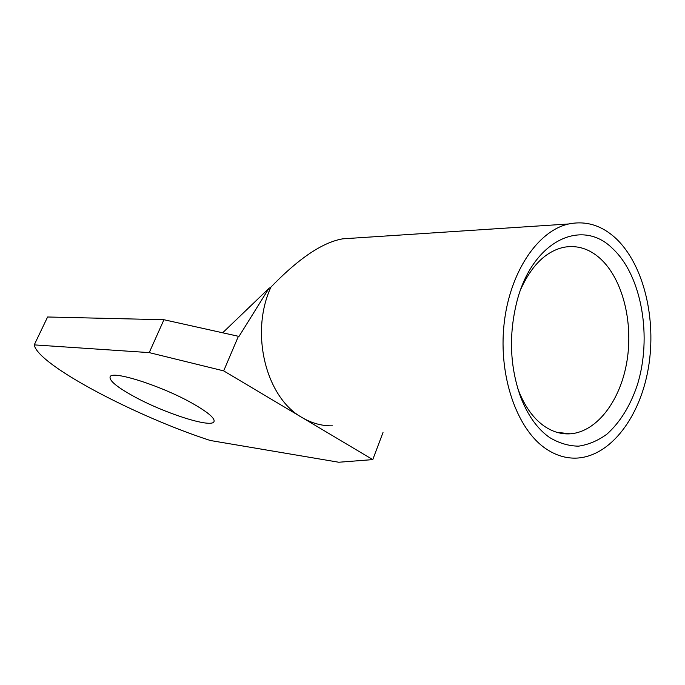 <?xml version="1.0" encoding="UTF-8"?>
<svg xmlns="http://www.w3.org/2000/svg" width="685" height="685" viewBox="0 0 685 685"><rect width="100%" height="100%" fill="white"/><g stroke="black" fill="none" stroke-linecap="round" stroke-linejoin="round"><path stroke-width="1.03" d="M612.578 248.535C641.991 275.73 652.428 337.559 637.119 385.629C630.097 406.162 620.045 422.328 606.97 434.119C597.988 440.678 588.518 444.693 578.577 446.158C568.559 446.029 558.823 443.109 549.37 437.381C537.22 428.699 527.604 415.127 520.506 396.658C509.888 366.552 508.655 334.956 516.815 301.88C532.236 240.769 581.728 217.522 612.578 248.535M517.637 388.078L518.22 389.679C524.479 405.982 532.99 418.03 543.77 425.813C552.256 431.747 561.092 434.418 570.28 433.819C597.14 431.875 620.559 400.365 626.955 361.218C633.437 322.07 622.622 278.855 600.18 258.493C589.057 248.569 576.838 244.853 563.549 247.336C545.945 251.421 531.723 265.318 520.874 289.036M357.981 237.832L342.628 238.842C318.285 243.081 292.015 265.283 270.952 287.101L268.837 288.471L238.877 336.592L238.406 336.292L223.678 370.876L302.188 417.61C266.011 397.916 249.64 332.97 270.952 287.101M222.668 332.79L268.837 288.471M193.076 403.739C208.343 412.507 215.304 418.509 213.951 421.729C211.126 428.313 163.715 412.986 133.378 396.144C116.87 387.016 109.12 380.577 110.131 376.827C111.706 369.909 162.345 386.075 193.076 403.739M615.943 238.474C601.721 225.331 585.983 220.493 568.73 223.969C537.776 230.674 509.512 272.416 504.04 324.425C498.423 376.382 516.91 429.041 545.628 448.555C555.749 455.456 566.247 458.633 577.104 458.077C610.926 456.09 640.21 416.617 648.412 367.785C656.701 318.936 643.763 264.675 615.943 238.474M332.396 425.83C321.941 426.019 311.872 423.279 302.188 417.61L372.76 459.609L383.009 432.5M372.76 459.609L338.75 462.238L210.304 440.498C136.469 416.608 37.589 364.985 34.25 344.88L47.599 316.992L163.938 319.724L238.406 336.292M223.678 370.876L149.227 352.612L163.938 319.724M34.25 344.88L149.227 352.612M556.896 432.321L570.28 433.819M342.628 238.842L568.73 223.969M518.22 389.679L520.506 396.658"/></g></svg>
